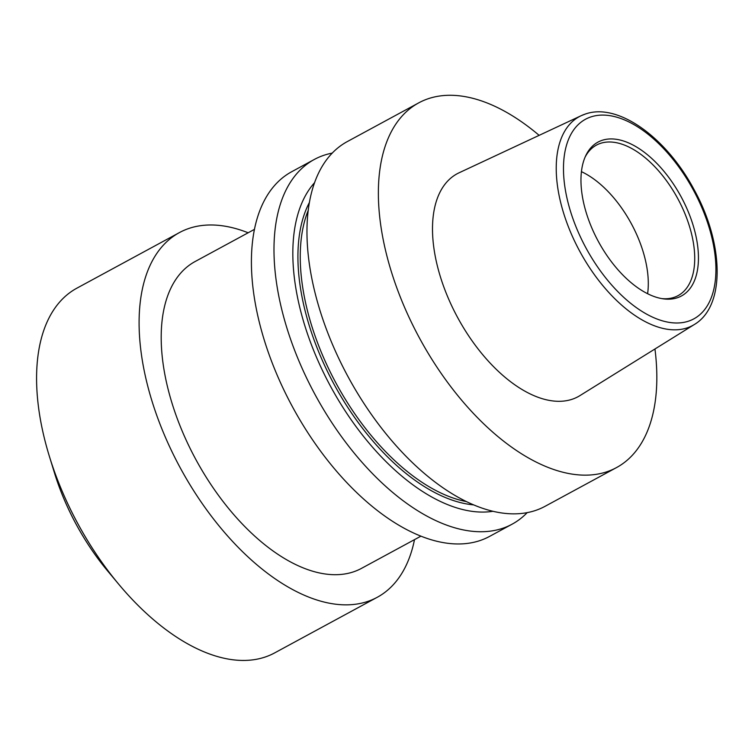 <?xml version="1.0" encoding="UTF-8"?>
<svg xmlns="http://www.w3.org/2000/svg" width="755" height="755" viewBox="0 0 755 755"><rect width="100%" height="100%" fill="white"/><g stroke="black" fill="none" stroke-linecap="round" stroke-linejoin="round"><path stroke-width="1.13" d="M248.159 232.785A207.455 111.466 61.5 0 0 189.335 228.303A207.455 111.466 61.5 0 0 179.492 232.549L76.944 288.136A207.455 111.466 61.5 0 0 49.349 456.237A207.455 111.466 61.5 0 0 118.761 584.276A207.455 111.466 61.5 0 0 264.826 657.143A207.455 111.466 61.5 0 0 274.669 652.896L377.217 597.309A207.455 111.466 61.5 0 0 414.504 539.636M179.492 232.549A207.455 111.466 61.5 0 0 175.726 459.238A207.455 111.466 61.5 0 0 367.374 601.556A207.455 111.466 61.5 0 0 377.217 597.309M254.511 229.331L195.177 261.494A174.518 93.771 61.5 0 0 192.015 452.207A174.518 93.771 61.5 0 0 353.236 571.931A174.518 93.771 61.5 0 0 361.522 568.355L420.856 536.192M332.275 153.095A207.455 111.466 61.5 0 0 324.216 155.181A207.455 111.466 61.5 0 0 314.373 159.428L291.798 171.668A207.455 111.466 61.5 0 0 288.042 398.357A207.455 111.466 61.5 0 0 479.68 540.674A207.455 111.466 61.5 0 0 489.523 536.428L512.098 524.187A207.455 111.466 61.5 0 0 527.179 512.645M314.373 159.428A207.455 111.466 61.5 0 0 310.616 386.116A207.455 111.466 61.5 0 0 502.254 528.443A207.455 111.466 61.5 0 0 512.098 524.187M539.136 135.353A207.455 111.466 61.5 0 0 428.604 98.594A207.455 111.466 61.5 0 0 418.761 102.85L347.357 141.553A207.455 111.466 61.5 0 0 343.6 368.242A207.455 111.466 61.5 0 0 535.238 510.559A207.455 111.466 61.5 0 0 545.082 506.303L616.486 467.6A207.455 111.466 61.5 0 0 654.953 348.989M418.761 102.85A207.455 111.466 61.5 0 0 414.995 329.529A207.455 111.466 61.5 0 0 606.642 471.856A207.455 111.466 61.5 0 0 616.486 467.6M585.002 114.175A118.809 63.835 61.5 0 0 581.18 115.694L459.134 172.763A126.812 68.139 61.5 0 0 453.981 310.503A126.812 68.139 61.5 0 0 572.035 399.301A126.812 68.139 61.5 0 0 579.934 395.611L694.373 324.49C725.895 305.85 723.686 242.883 693.92 189.326C666.429 137.816 618.269 102.378 585.408 114.014L581.18 115.694A118.809 63.835 61.5 0 0 576.358 244.743A118.809 63.835 61.5 0 0 686.965 327.944A118.809 63.835 61.5 0 0 694.373 324.49M602.141 140.317A87.514 47.018 61.5 0 0 585.71 155.747A87.514 47.018 61.5 0 0 598.356 241.458A87.514 47.018 61.5 0 0 663.277 298.838A87.514 47.018 61.5 0 0 677.254 297.781A87.514 47.018 61.5 0 0 684.842 204.114A87.514 47.018 61.5 0 0 602.141 140.317M661.786 298.593A85.617 45.998 61.5 0 0 673.988 297.394A85.617 45.998 61.5 0 0 678.056 295.639A85.617 45.998 61.5 0 0 679.604 202.085A85.617 45.998 61.5 0 0 600.518 143.346A85.617 45.998 61.5 0 0 596.45 145.102A85.617 45.998 61.5 0 0 585.087 157.125M647.601 293.714A85.617 45.998 61.5 0 0 581.444 171.668M314.646 182.606A190.307 102.255 61.5 0 0 330.671 386.56A190.307 102.255 61.5 0 0 492.836 511.305M49.349 456.237L54.435 472.8A159.05 85.457 61.5 0 0 107.654 570.969L118.761 584.276M309.475 202.34A182.757 98.197 61.5 0 0 334.248 384.625A182.757 98.197 61.5 0 0 473.479 504.869M308.295 210.22A181.106 97.31 61.5 0 0 336.239 383.549A181.106 97.31 61.5 0 0 466.222 501.556M688.418 321.196A113.552 61.013 61.5 0 0 698.271 199.669A113.552 61.013 61.5 0 0 590.976 116.893A113.552 61.013 61.5 0 0 581.123 238.42A113.552 61.013 61.5 0 0 688.418 321.196"/></g></svg>
